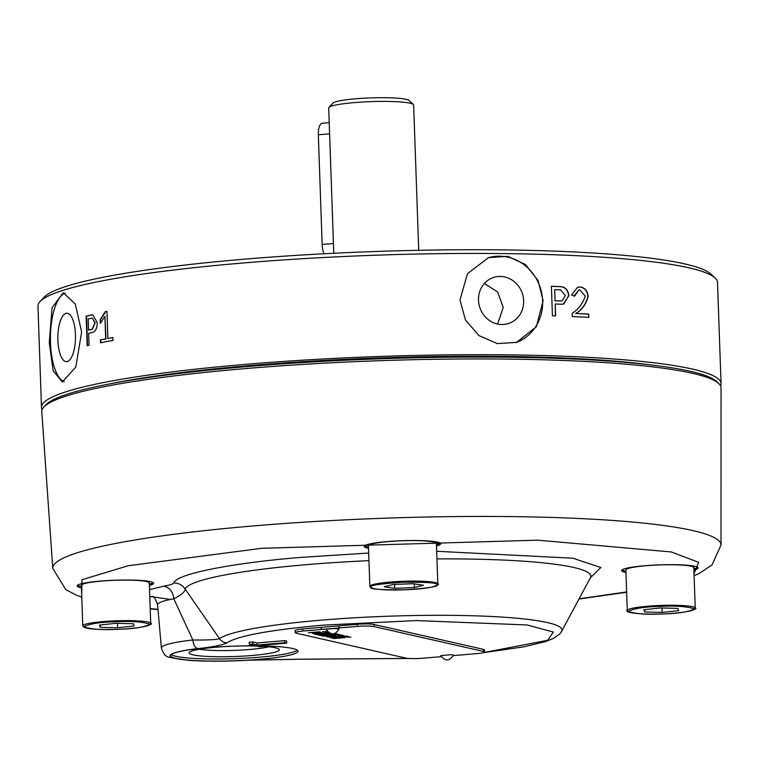 <?xml version="1.0" encoding="UTF-8"?>
<svg xmlns="http://www.w3.org/2000/svg" width="759" height="759" viewBox="0 0 759 759"><rect width="100%" height="100%" fill="white"/><g stroke="black" fill="none" stroke-linecap="round" stroke-linejoin="round"><path stroke-width="1.14" d="M368.684 553.045L301.475 557.353C231.106 563.007 175.272 574.231 173.868 582.997A12.751 12.647 -155.7 0 1 185.111 589.012L219.541 638.689C215.717 639.742 206.818 640.169 192.843 639.979L173.82 598.813A74.951 8.615 178 0 0 157.587 604.819C155.424 598.671 153.726 595.881 152.483 596.46L152.493 596.46M691.013 565.635L692.939 566.812M409.016 658.47L298.505 659.258A8.501 4.668 -87.6 0 0 299.15 659.201L248.648 660.14A8.501 1.86 86.5 0 0 248.867 660.188A8.501 1.86 86.5 0 0 249.161 660.064M369.253 544.953L371.094 543.653M433.588 541.471L435.486 542.524M82.181 584.468L84.012 583.168M715.073 277.946L710.709 273.933A335.734 38.586 178 0 0 684.751 263.904A335.734 38.586 178 0 0 327.072 253.601A335.734 38.586 178 0 0 44.145 297.205L40.075 301.513A339.985 39.079 -2 0 1 240.992 263.164A339.985 39.079 -2 0 1 688.783 267.794A339.985 39.079 -2 0 1 715.073 277.946A339.985 39.079 -2 0 1 717.511 282.386L721.05 383.646A339.985 39.079 -2 0 1 720.557 385.933M81.63 332.072L75.786 367.062L62.295 382.005L53.149 370.743L49.278 342.755L52.039 307.737L63.215 292.765L75.35 304.065L81.63 332.072M106.953 311.399L107.892 338.467A339.985 39.079 -2 0 1 112.93 337.546L113.025 340.411A339.985 39.079 178 0 0 100.511 342.793L100.416 339.928A339.985 39.079 -2 0 1 105.681 338.893L104.894 316.332L100.311 323.419L100.179 319.729L105.226 311.721A339.985 39.079 -2 0 1 106.953 311.399M92.456 332.489A339.985 39.079 178 0 0 88.651 333.324L89.069 345.222A339.985 39.079 178 0 0 87.162 345.658L86.128 316.123A339.985 39.079 -2 0 1 91.64 314.89L92.769 314.786L97.228 322.584C97.124 328.249 95.53 331.55 92.456 332.489M42.134 409.623A339.985 39.079 -2 0 1 41.489 407.374A339.985 39.079 -2 0 1 244.531 364.424A339.985 39.079 -2 0 1 721.05 383.646M41.489 407.374L37.95 306.114A339.985 39.079 -2 0 1 40.075 301.513M543.102 300.754L536.347 326.749L516.5 342.385L497.325 343.618L478.929 335.573L465.419 319.937L459.992 299.9L467.497 273.657L488.53 257.633L507.837 256.352L525.56 264.616L538.112 280.574L543.102 300.754M515.788 342.613A44.62 41.242 71.7 0 0 542.628 300.915A44.62 41.242 71.7 0 0 487.8 257.88M65.227 293.097A44.62 16.243 -89.4 0 0 50.492 342.764A44.62 16.243 -89.4 0 0 64.23 381.692M651.564 365.003A327.243 37.608 178 0 0 249.654 365.591A327.243 37.608 178 0 0 109.505 383.94M478.512 300.251A24.222 22.39 71.7 0 0 508.663 323.486A24.222 22.39 71.7 0 0 523.634 300.716A24.222 22.39 71.7 0 0 493.483 277.481A24.222 22.39 71.7 0 0 478.512 300.251M497.638 324.055L503.226 307.452L497.638 291.987L484.356 283.505M57.893 340.326A24.222 8.823 -89.4 0 0 66.422 361.654A24.222 8.823 -89.4 0 0 75.454 334.529A24.222 8.823 -89.4 0 0 66.925 313.201A24.222 8.823 -89.4 0 0 57.893 340.326M52.779 568.396L41.792 411.748A339.842 39.06 -2 0 1 43.614 407.308L45.512 405.154A337.859 38.832 -2 0 1 245.461 366.73A337.859 38.832 -2 0 1 716.875 381.711L718.915 383.722A339.842 39.06 -2 0 1 721.05 388.02L721.012 545.057A334.321 38.424 -2 0 0 252.434 526.006A334.321 38.424 -2 0 0 52.779 568.396L65.805 589.639L76.374 595.151L81.763 597.115M43.614 407.308A339.842 39.06 -2 0 1 244.74 368.656A339.842 39.06 -2 0 1 718.915 383.722M693.906 570.085A38.244 4.393 178 0 0 698.081 567.922A38.244 4.393 178 0 0 644.467 565.759A38.244 4.393 178 0 0 621.63 570.588A38.244 4.393 178 0 0 625.947 572.457M693.859 568.814A38.244 4.393 178 0 0 697.663 567.305M436.482 545.92A38.244 4.393 178 0 0 440.656 543.757A38.244 4.393 178 0 0 387.043 541.594A38.244 4.393 178 0 0 364.206 546.423A38.244 4.393 178 0 0 368.523 548.292M436.434 544.649A38.244 4.393 178 0 0 440.239 543.14M149.4 585.436A38.244 4.393 178 0 0 153.574 583.273A38.244 4.393 178 0 0 99.97 581.109A38.244 4.393 178 0 0 77.124 585.939A38.244 4.393 178 0 0 81.441 587.808M149.352 584.164A38.244 4.393 178 0 0 153.157 582.656M255.565 645.805A63.747 7.324 178 0 0 208.649 647.617A63.747 7.324 178 0 0 170.576 655.672A63.747 7.324 178 0 0 259.92 659.267A63.747 7.324 178 0 0 297.993 651.222A63.747 7.324 178 0 0 263.553 645.928M171.202 654.59A63.747 7.324 178 0 0 259.853 657.161A63.747 7.324 178 0 0 297.291 650.188M263.563 646.383A45.113 5.19 -2 0 1 278.97 649.173A45.113 5.19 -2 0 1 252.358 655.463A45.113 5.19 -2 0 1 207.492 656.431A45.113 5.19 -2 0 1 189.408 652.294A45.113 5.19 -2 0 1 216.068 647.209A45.113 5.19 -2 0 1 256.722 646.061M199.37 649.239A39.591 4.554 178 0 0 249.939 649.467A39.591 4.554 178 0 0 268.828 646.82M418.721 250.29L413.646 105.017A42.495 4.886 178 0 0 413.342 104.457A42.495 4.886 178 0 0 354.083 102.617A42.495 4.886 178 0 0 328.97 107.408A42.495 4.886 178 0 0 328.704 107.987L333.78 253.259M333.438 243.516L322.158 244.474A12.751 5.047 85.1 0 0 323.97 253.762M413.342 104.457L408.978 100.444A38.244 4.393 178 0 0 355.648 98.784A38.244 4.393 178 0 0 333.04 103.101L328.97 107.408M329.216 122.664L322.376 123.243A12.751 5.047 85.1 0 0 318.325 134.779L329.605 133.821M322.158 244.474L318.325 134.779M325.554 631.801L324.245 631.981L325.554 631.697M344.434 636.611L347.024 636.384L344.434 636.611M344.159 636.545L344.918 636.232M318.382 634.126L315.801 633.48L321.01 633.907L318.382 634.126M316.105 633.613L315.791 633.053L316.569 633.367M335.203 637.977L332.622 637.399L334.311 637.256L336.892 637.835L335.203 637.977M332.622 637.399L333.03 636.839L329.197 637.228L334.064 638.537L344.871 637.617L338.656 636.374L333.011 636.839M339.131 637.645L336.512 637.057L338.201 636.915L340.819 637.503L339.131 637.645M336.512 637.057L338.191 636.488L340.819 637.503M343.95 635.976L342.641 636.165L343.95 635.871M334.14 634.268L335.269 634.173L334.14 634.268M318.723 632.968L321.01 633.907M334.197 636.81L336.892 637.835M326.598 636.421L330.326 636.526L326.617 636.839M333.163 634.951L323.695 635.757L319.843 634.885M330.459 635.15L325.184 634.496L322.945 634.685L326.484 635.492L324.757 635.634L318.505 634.998L323.704 636.184L334.51 635.264L329.235 634.059L326.636 634.277L330.459 635.15L327.973 634.163M326.484 635.492L324.283 634.571M319.33 631.811L309.757 632.589M322.319 632.892L312.499 633.357L317.148 634.685L327.954 633.774L321.399 633.158M326.607 633.461L317.129 634.268L312.822 633.291M330.706 636.042L336.066 635.615M343.514 637.304L334.045 638.11L329.178 636.81M100.207 627.313L117.579 627.759L134.153 625.976L133.356 623.756L115.975 623.3L99.401 625.084L100.207 627.313L100.122 625.008M117.579 627.759L117.427 623.338M394.756 588.329L414.357 587.561L423.456 585.246L412.962 583.699L393.361 584.468L384.253 586.783L394.756 588.329L394.614 584.421M414.357 587.561L414.224 583.889M338.732 629.306C337.005 628.319 332.935 628.319 326.522 629.315L326.266 629.562C330.896 635.378 335.146 635.226 338.998 629.116M453.512 655.15L451.548 654.666L440.78 655.596C445.22 661.506 449.461 661.355 453.512 655.15M327.641 631.839L323.467 632L327.708 631.915M328.23 632.408L326.56 632.693M327.869 632.437C325.934 632.759 326.436 632.873 329.397 632.788M333.647 633.907L334.283 633.774M338.931 634.391L334.159 634.439L338.931 634.391M341.882 635.055L336.958 635.074L341.882 635.055M340.895 635.606L342.992 635.881L340.326 635.691M343.609 635.482L342.707 635.814M344.643 636.251L343.533 636.564L344.197 636.716L347.821 636.403L344.643 636.251M350.876 637.105L345.971 637.124L350.876 637.105M320.678 632.114L308.42 632.702L320.678 632.114M335.971 635.587L327.006 636.355L335.971 635.587M329.197 637.228L329.852 637.162M348.846 636.64L344.349 636.754L348.846 636.64M346.389 636.08L341.863 636.184L346.389 636.08M342.489 635.198L338.58 635.444L342.489 635.198M337.328 634.989L339.899 634.609L335.497 634.742L337.328 634.989M335.345 634.04L337.527 634.069L335.981 633.793M335.345 633.955L334.785 633.945M328.894 632.911L327.841 632.997L329.017 632.987M328.059 632.266L326.503 632.399L327.897 632.114M327.755 631.972L324.52 632.247L328.144 632.342M326.323 631.526L322.423 631.763L326.323 631.526M661.933 607.987L662.085 612.409L678.66 610.634L677.853 608.405L660.482 607.95L643.907 609.733L644.714 611.963L644.628 609.657M644.714 611.963L662.085 612.409M257.254 645.065L284.777 642.721L286.703 643.158L259.189 645.501L263.572 646.497L259.976 646.801L249.284 644.372L252.88 644.068L257.254 645.065L257.187 642.958L252.804 641.962L249.208 642.266L249.284 644.372M483.388 649.343L483.464 651.45A12.751 1.461 -2 0 1 484.536 652L484.47 649.894A12.751 1.461 178 0 0 483.388 649.343L373.997 624.477A12.751 1.461 178 0 0 357.204 624.306L357.28 626.412L302.85 631.042A12.751 1.461 -2 0 0 295.232 632.655A12.751 1.461 -2 0 0 296.314 633.196L405.695 658.062A12.751 1.461 -2 0 0 422.488 658.243L441.264 656.649M484.536 652A12.751 1.461 -2 0 1 476.927 653.613L453.36 655.624M483.464 651.45L374.073 626.583L373.997 624.477M357.28 626.412A12.751 1.461 -2 0 1 374.073 626.583M338.856 625.862L338.95 627.968L338.856 625.862L302.775 628.936A12.751 1.461 178 0 0 295.156 630.539L295.232 632.655M252.88 644.068L252.804 641.962M263.572 646.497L263.525 645.131M286.703 643.158L286.627 641.051L284.701 640.615L257.187 642.958M284.777 642.721L284.701 640.615M458.607 655.178L459.717 655.074M357.204 624.306L338.875 625.862M321.161 629.477L321.085 627.37M146.506 580.986L148.432 582.162M248.648 660.14C229.882 661.487 190.756 661.924 175.566 658.442C160.14 654.97 180.794 650.33 197.928 648.613C213.326 646.915 223.004 644.97 226.95 642.788A8.501 8.33 -126.7 0 1 219.541 638.689A172.445 19.819 -2 0 1 320.307 620.236A172.445 19.819 -2 0 1 561.669 631.317L590.417 577.741A203.118 23.349 178 0 0 436.928 558.899M197.928 648.613A8.501 4.753 -96.5 0 1 192.843 639.979A72.674 8.349 -2 0 0 161.382 648.034L157.587 604.819M626.678 569.127L628.518 567.817M77.503 585.293A38.244 4.393 178 0 0 81.403 586.536M364.586 545.778A38.244 4.393 178 0 0 368.476 547.021M368.95 560.654A203.118 23.349 178 0 0 306.133 564.687A203.118 23.349 178 0 0 185.111 589.012C185.006 591.802 181.249 595.065 173.82 598.813A12.751 9.886 -100.2 0 0 163.432 586.252L149.542 589.61M622.01 569.943A38.244 4.393 178 0 0 625.9 571.185M88.537 330.042L88.148 318.97A339.985 39.079 178 0 1 91.792 318.163L92.332 318.116L94.941 323.059L92.048 329.273A339.985 39.079 178 0 0 88.537 330.042L88.898 330.061A339.567 39.032 178 0 1 92.399 329.283L92.048 329.273M555.085 300.725L554.706 289.653L555.085 300.725A339.985 39.079 178 0 1 560.768 300.934L562.068 300.83L560.768 300.934M554.706 289.653A339.985 39.079 178 0 1 560.597 289.872L565.379 295.574L562.068 300.83M94.941 323.059L92.399 329.283M92.332 318.116L95.302 323.068M560.54 300.991A339.567 39.032 178 0 0 554.867 300.782M107.892 338.467L108.233 338.486A339.567 39.032 -2 0 1 112.93 337.622M100.643 323.03L100.53 319.748L105.567 311.74A339.567 39.032 -2 0 1 106.953 311.475M100.862 342.726L100.757 339.937A339.567 39.032 -2 0 1 106.023 338.903L104.894 316.332M87.522 345.573L86.498 316.133A339.567 39.032 -2 0 1 91.991 314.909L92.826 314.805M555.199 304.008L555.616 315.905A339.985 39.079 178 0 0 552.429 315.801L551.395 286.266A339.985 39.079 -2 0 1 560.408 286.589C565.351 286.893 568.159 289.938 568.814 295.725L563.339 304.084L561.356 304.236A339.985 39.079 178 0 0 555.199 304.008L555.398 315.896M551.395 286.323A339.567 39.032 -2 0 1 560.18 286.636C565.123 286.94 567.922 289.985 568.576 295.773L563.89 303.923M588.548 314.169L588.927 317.395A339.985 39.079 178 0 0 572.277 316.569L572.163 313.287C578.462 309.245 582.827 303.524 585.246 296.114L579.933 289.9L578.88 289.966L574.61 296.2L571.518 295.023L577.665 287.158L579.525 287.073C584.307 287.462 587.105 290.536 587.921 296.304C586.071 303.989 581.973 309.729 575.645 313.505A339.567 39.032 -2 0 1 588.548 314.169L588.661 317.385M578.88 289.966L574.411 295.574M579.781 287.025C584.582 287.424 587.381 290.507 588.187 296.257L587.921 296.304M588.187 296.257C586.327 303.942 582.229 309.672 575.882 313.458L575.645 313.505M575.882 313.458A339.985 39.079 -2 0 1 588.813 314.122M157.976 609.306L150.206 608.566M81.697 595.037L82 579.734L128.072 565.759L261.684 548.311L537.733 540.161L671.307 551.964L698.678 562.334L694.03 573.662M590.379 577.827L600.862 567.495L572.808 558.207L436.662 551.262M658.451 564.971A34.003 3.909 -2 0 1 693.821 567.647L695.235 608.149A34.003 3.909 -2 0 0 659.865 605.473A34.003 3.909 -2 0 0 647.579 606.232A34.003 3.909 -2 0 0 627.276 610.521L625.862 570.018A34.003 3.909 -2 0 1 646.165 565.721A34.003 3.909 -2 0 1 658.451 564.971M408.532 658.433L299.15 659.201M226.95 642.788C238.174 635.757 270.327 629.866 323.419 625.122L416.255 620.568L527.125 624.961L553.33 632.057L547.732 640.273L483.53 652.617M370.79 543.71L368.438 545.854A34.003 3.909 -2 0 1 395.363 541.082A34.003 3.909 -2 0 1 433.522 542.021A34.003 3.909 -2 0 1 436.368 543.34A34.003 3.909 -2 0 1 436.397 543.482L437.81 583.984A34.003 3.909 -2 0 0 437.782 583.842A34.003 3.909 -2 0 0 434.935 582.523A34.003 3.909 -2 0 0 396.777 581.593A34.003 3.909 -2 0 0 369.851 586.356L372.859 588.472C380.212 589.895 390.876 590.341 404.87 589.8C416.321 589.326 425.315 588.434 431.833 587.115C437.81 585.066 439.803 584.022 437.81 583.984M83.708 583.225L81.355 585.369A34.003 3.909 -2 0 1 101.659 581.071A34.003 3.909 -2 0 1 113.945 580.322A34.003 3.909 -2 0 1 149.314 582.997L150.728 623.5A34.003 3.909 -2 0 0 115.359 620.824A34.003 3.909 -2 0 0 103.072 621.583A34.003 3.909 -2 0 0 82.769 625.871L84.391 627.551L88.879 628.566C96.023 629.496 105.776 629.742 118.138 629.296C102.56 630.122 91.08 629.296 83.68 626.83C89.116 623.851 99.704 622.171 115.425 621.773C131.003 620.938 142.483 621.763 149.884 624.23C144.438 627.209 133.859 628.898 118.129 629.296C151.383 627.826 152.986 623.054 150.728 623.5M659.932 606.422C675.501 605.587 686.99 606.413 694.381 608.889C688.944 611.858 678.366 613.547 662.635 613.946C647.066 614.771 635.577 613.946 628.186 611.479C633.623 608.5 644.201 606.821 659.932 606.422M370.762 587.314C368.238 585.606 378.817 583.918 402.507 582.257C426.719 582.049 438.199 582.865 436.956 584.715C439.48 586.422 428.901 588.111 405.211 589.781C380.999 589.99 369.519 589.164 370.762 587.314M369.88 586.498A34.003 3.909 -2 0 1 369.851 586.356L368.438 545.854M302.85 631.042L302.775 628.936M173.868 582.997C172.967 584.117 169.494 585.198 163.432 586.252M149.789 596.46L170.481 599.449M626.63 591.935L579.117 598.804M150.216 608.898L158.005 609.61M591.735 575.996L590.417 577.741M691.326 565.673L693.821 567.647M483.018 652.749L523.587 646.877L545.085 641.716L553.415 638.452L559.933 633.784L561.669 631.317M436.397 543.482L433.901 541.509M627.276 610.521C625.625 610.151 624.723 614.942 662.635 613.946C695.889 612.485 697.493 607.703 695.235 608.149M81.355 585.369L82.769 625.871M146.819 581.024L149.314 582.997M298.505 659.258L248.867 660.188C225.461 661.535 205.015 661.544 187.53 660.226C165.462 656.412 165.87 659.154 161.382 648.034M625.862 570.018L626.45 568.814L628.215 567.874M578.984 599.041L626.64 592.257M694.096 575.73L699.039 573.548L711.942 565.047L721.012 545.057"/></g></svg>
